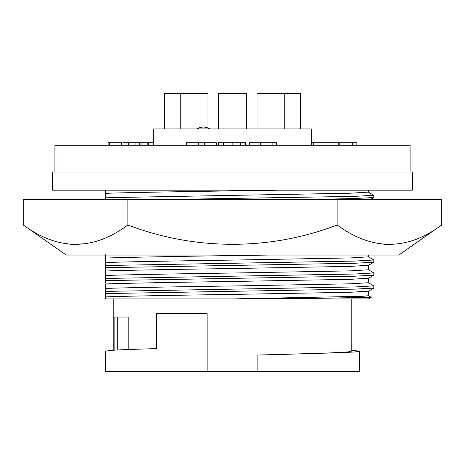 <?xml version="1.0" encoding="UTF-8"?>
<svg xmlns="http://www.w3.org/2000/svg" width="465" height="465" viewBox="0 0 465 465"><rect width="100%" height="100%" fill="white"/><g stroke="black" fill="none" stroke-linecap="round" stroke-linejoin="round"><path stroke-width="0.7" d="M23.25 224.979L66.21 255.064L398.79 255.064L441.75 224.979C407.055 250.722 372.18 250.722 337.125 224.979C270.566 250.623 195.155 250.815 127.875 224.979C93.18 250.722 58.305 250.722 23.25 224.979L23.25 199.613L441.75 199.613L441.75 224.979M69.988 244.369L86.24 243.73M383.863 244.369L389.438 244.613M303.267 199.613L354.911 198.532L373.802 197.515L370.163 199.613L376.714 199.613M127.875 224.979L127.875 199.613M337.125 224.979L337.125 199.613M209.849 128.898L197.166 128.898A12.003 12.003 0 0 1 209.849 128.898L209.849 128.939M311.329 145.249L311.329 128.939L153.671 128.939L153.671 145.249M410.089 172.067L410.089 145.249L54.911 145.249L54.911 172.067M300.727 128.939L300.727 93.599L257.052 93.599L257.052 128.939M284.783 93.599L284.783 128.939M207.948 127.939L207.948 93.599L164.273 93.599L164.273 128.939M180.217 93.599L180.217 128.939M246.363 128.939L246.363 93.599L218.637 93.599L218.637 128.939M52.371 190.191L412.629 190.191L412.629 172.067L52.371 172.067L52.371 190.191M368.414 291.189L350.203 292.27L232.5 294.426C178.938 295.165 122.609 296.205 105.648 296.891L105.648 298.919L368.414 298.919L371.215 297.298L330.045 298.094L232.5 298.919L363.618 296.252L368.414 295.682L368.414 291.189M207.128 371.401L207.128 313.416L156.391 313.416L156.391 348.587L122.644 349.715L110.124 350.412L105.648 351.191L105.648 371.401L359.352 371.401L359.352 351.191L354.876 351.964L342.356 352.668L257.872 355.039C315.439 353.534 355.713 352.429 350.866 350.97M105.648 288.434C122.609 287.748 178.938 286.713 232.5 285.975L350.203 283.819L368.414 282.737L368.414 278.25L350.203 279.326L232.5 281.482C178.938 282.226 122.609 283.261 105.648 283.946L105.648 296.891M105.648 275.495C122.609 274.809 178.938 273.769 232.5 273.031L350.203 270.874L368.414 269.799L368.414 265.306L350.203 266.387L232.5 268.543C178.938 269.281 122.609 270.316 105.648 271.002L105.648 283.016M268.706 255.064L232.5 255.599C178.938 256.337 122.609 257.378 105.648 258.063L105.648 271.002M368.414 255.064L368.414 256.854L350.203 257.935L232.5 260.092C178.938 260.83 122.609 261.865 105.648 262.551M105.648 254.744L105.648 258.058M368.361 256.796L373.848 259.993L354.911 261.074L105.648 265.515M373.848 259.993L373.802 262.225L354.911 263.248L105.648 267.689M105.648 257.133L105.648 256.651M368.361 269.735L373.848 272.938L354.911 274.013L105.648 278.454M373.848 272.938L373.802 275.17L354.911 276.187L105.648 280.628M105.648 270.078L105.648 269.59M368.361 282.679L373.848 285.876L354.911 286.957L105.648 291.398M105.648 277.971L105.648 277.041M257.872 355.039L257.872 371.401M351.197 350.145L359.352 351.191M373.848 285.876L373.802 288.108L354.911 289.131L105.648 293.572M368.414 190.191L368.414 192.144L350.203 193.219L114.797 197.538L105.648 197.84L105.648 199.386M128.171 349.5L128.171 317.037L114.134 317.037L114.134 350.128M368.361 295.624L371.215 297.298M373.802 197.515L373.848 195.283L354.911 196.358L160.925 199.613M278.727 190.191C213.516 191.156 128.206 192.394 105.648 193.347L105.648 191.935M105.648 197.84L105.648 190.191M368.361 192.086L373.848 195.283M216.428 145.249L216.428 142.709L186.366 142.709L186.366 145.249M153.671 142.709L122.836 142.709M339.194 142.709L339.194 145.249L356.858 145.249L356.858 142.709L311.329 142.709M313.503 145.249L313.503 142.709L312.079 142.709M258.406 142.709L249.717 142.709M268.619 142.709L260.714 142.709M260.505 142.709L260.505 145.249L276.547 145.249L276.547 142.709L249.409 142.709L249.409 145.249M246.066 145.249L246.066 142.709L218.515 142.709L218.515 145.249M108.142 145.249L108.142 142.709L109.519 142.709L109.519 145.249M121.627 145.249L121.627 142.709L109.519 142.709M351.691 142.709L343.112 142.709M198.456 142.709L198.456 145.249M204.338 142.709L204.338 145.249M128.555 142.709L128.555 145.249M135.896 142.709L135.896 145.249M139.605 142.709L139.605 145.249M142.04 142.709L142.04 145.249M147.823 142.709L147.823 145.249L148.55 145.249L148.55 142.709M270.647 145.249L271.955 145.249M272.112 142.709L272.112 145.249M223.578 142.709L223.578 145.249M232.14 142.709L232.14 145.249M240.649 142.709L240.649 145.249M245.654 142.709L245.654 145.249M352.546 142.709L352.546 145.249M338.276 145.249L338.276 142.709M117.267 317.037L117.267 349.953M351.197 298.919L351.197 351.191M373.802 262.225L368.361 265.364M373.802 275.17L368.361 278.308M373.802 288.108L368.361 291.253M113.803 298.919L113.803 350.145"/></g></svg>
